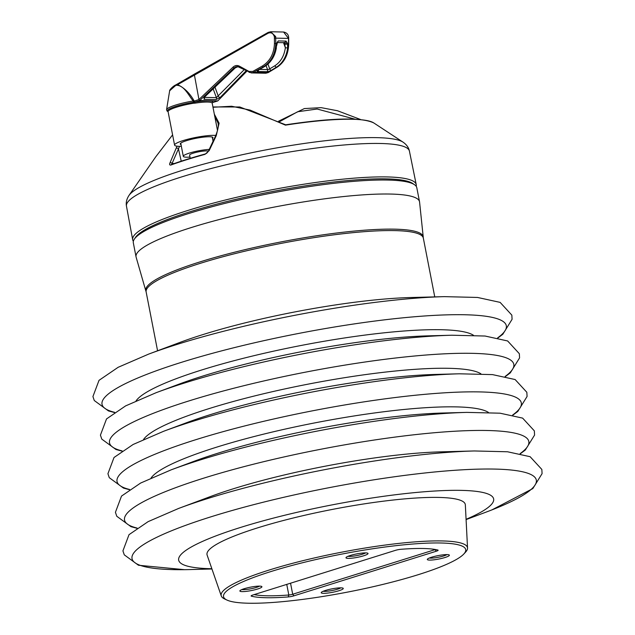 <?xml version="1.0" encoding="UTF-8"?>
<svg xmlns="http://www.w3.org/2000/svg" width="635" height="635" viewBox="0 0 635 635"><rect width="100%" height="100%" fill="white"/><g stroke="black" fill="none" stroke-linecap="round" stroke-linejoin="round"><path stroke-width="0.95" d="M418.322 574.659A123.357 19.209 169 0 0 463.796 554.03A123.357 19.209 169 0 0 407.797 544.449A123.357 19.209 169 0 0 270.915 571.556A123.357 19.209 169 0 0 226.973 600.067A123.357 19.209 169 0 0 418.322 574.659M226.973 600.067L224.663 598.988A125.468 19.534 -11 0 1 221.274 595.924A125.468 19.534 -11 0 1 269.351 569.984A125.468 19.534 -11 0 1 398.391 543.449A125.468 19.534 -11 0 1 467.535 548.061A125.468 19.534 -11 0 1 465.534 552.164L463.796 554.03M293.949 595.82L293.949 595.82A4.953 0.77 -11 0 1 288.219 596.932A100.822 15.7 -11 0 1 251.389 596.162A4.953 0.77 -11 0 1 251.142 595.836A4.953 0.77 -11 0 1 253.008 594.963L395.303 550.394A4.953 0.77 -11 0 1 401.034 549.283A100.822 15.7 -11 0 1 437.84 550.053A4.953 0.77 -11 0 1 438.039 550.132A4.953 0.77 -11 0 1 436.221 551.251L293.949 595.82L292.687 594.249L434.959 549.672A3.35 0.524 169 0 0 435.404 549.521M338.947 590.725A11.232 1.746 -11 0 1 326.731 593.169A11.232 1.746 -11 0 1 321.294 592.431A11.232 1.746 -11 0 1 325.525 590.439A11.232 1.746 -11 0 1 343.067 588.193A11.232 1.746 -11 0 1 338.947 590.725M323.215 591.272A9.628 1.5 169 0 0 337.685 589.145A9.628 1.5 169 0 0 340.86 587.835M445.048 557.49A11.232 1.746 -11 0 1 432.84 559.935A11.232 1.746 -11 0 1 427.403 559.189A11.232 1.746 -11 0 1 431.633 557.205A11.232 1.746 -11 0 1 449.175 554.958A11.232 1.746 -11 0 1 445.048 557.49M429.316 558.03A9.628 1.5 169 0 0 443.794 555.911A9.628 1.5 169 0 0 446.961 554.601M257.604 589.01A11.232 1.746 -11 0 1 245.396 591.455A11.232 1.746 -11 0 1 239.959 590.717A11.232 1.746 -11 0 1 244.189 588.724A11.232 1.746 -11 0 1 261.731 586.486A11.232 1.746 -11 0 1 257.604 589.01M241.871 589.558A9.628 1.5 169 0 0 256.349 587.431A9.628 1.5 169 0 0 259.517 586.129M363.712 555.776A11.232 1.746 -11 0 1 351.496 558.221A11.232 1.746 -11 0 1 346.059 557.482A11.232 1.746 -11 0 1 350.29 555.49A11.232 1.746 -11 0 1 367.832 553.244A11.232 1.746 -11 0 1 363.712 555.776M347.98 556.316A9.628 1.5 169 0 0 362.45 554.196A9.628 1.5 169 0 0 365.625 552.887M467.535 548.061L465.344 504.896A131.556 20.479 169 0 0 392.851 500.062A131.556 20.479 169 0 0 257.548 527.891A131.556 20.479 169 0 0 207.129 555.093L221.274 595.924M178.586 508.452L210.185 496.649A160.433 24.979 -11 0 1 232.791 488.95A160.433 24.979 -11 0 1 440.619 451.858L474.345 450.961A205.923 32.06 -11 0 0 207.597 498.57A205.923 32.06 -11 0 0 178.586 508.452L148.122 521.637L129.016 534.67L122.928 550.878L124.285 554.855L138.478 565.253L184.396 569.666M211.852 568.73A160.433 24.979 -11 0 1 240.292 527.526A160.433 24.979 -11 0 1 444.587 490.545A160.433 24.979 -11 0 1 466.074 519.319M148.59 354.132L180.189 342.321A160.433 24.979 -11 0 1 202.795 334.621A160.433 24.979 -11 0 1 410.623 297.529L444.349 296.64A205.923 32.06 -11 0 0 177.602 344.249A205.923 32.06 -11 0 0 148.59 354.132L118.126 367.308L99.02 380.341L92.924 396.55L94.282 400.526L108.474 410.932L114.379 412.504M434.753 296.894L423.339 238.141A141.184 21.979 169 0 0 344.21 233.593A141.184 21.979 169 0 0 200.39 263.303A141.184 21.979 169 0 0 146.153 292.021L157.575 350.774M423.228 236.998L419.576 202.057A144.391 22.479 169 0 0 419.529 201.747L416.806 187.754A144.391 22.479 169 0 0 414.361 184.618L412.512 183.404A142.788 22.233 169 0 0 189.452 211.947A142.788 22.233 169 0 0 135.684 237.212L134.422 239.03A144.391 22.479 169 0 0 133.326 242.856L136.049 256.858A144.391 22.479 169 0 0 136.12 257.151L145.828 290.917A141.311 22.003 -11 0 1 200.033 261.882A141.311 22.003 -11 0 1 344.845 232.053A141.311 22.003 -11 0 1 423.228 236.998L423.251 237.8M414.361 184.618A144.391 22.479 169 0 0 188.793 213.487A144.391 22.479 169 0 0 134.422 239.03M419.529 201.747A144.391 22.479 169 0 0 338.606 197.096A144.391 22.479 169 0 0 191.516 227.481A144.391 22.479 169 0 0 136.049 256.858M179.514 146.32L178.467 148.86A1.603 1.119 -157 0 0 176.149 148.257L177.078 146.185M413.329 183.944A142.859 22.241 169 0 0 189.413 211.947A142.859 22.241 169 0 0 135.128 238.022M133.366 241.276A144.431 22.487 -11 0 1 132.675 239.72A144.431 22.487 -11 0 1 188.166 210.376A144.431 22.487 -11 0 1 335.209 179.991A144.431 22.487 -11 0 1 416.235 184.602A144.431 22.487 -11 0 1 416.179 186.301M285.448 125.143L285.687 124.801C332.462 117.785 361.831 117.165 373.801 122.952A115.991 18.058 169 0 0 285.448 125.143L250.063 110.085L231.64 106.251L212.987 107.267M214.328 114.165L219.115 123.198L216.241 135.692L209.185 150.598L205.002 154.345A1.603 0.699 -105.4 0 1 205.311 153.956L205.311 153.956A1.603 0.699 -105.4 0 1 205.438 153.948M172.593 134.882L155.67 156.924L129.032 195.374C126.651 198.985 125.786 202.573 126.46 206.145L132.675 239.72M181.229 161.179L178.467 148.86L171.585 164.552A1.603 1.127 70 0 0 171.339 164.6A1.603 1.127 70 0 0 170.855 165.044C169.577 165.203 169.291 164.481 169.989 162.877L176.149 148.257M354.989 119.158L317.135 109.022L297.664 111.744L279.551 121.682M285.687 124.801L239.792 106.982L212.923 106.958M218.043 123.047L214.725 116.197M171.402 164.608L171.339 164.6C181.205 161.02 192.532 157.472 205.311 153.956C206.407 153.599 207.447 152.638 208.439 151.09L208.439 151.09A1.603 1.072 25.1 0 1 209.185 150.598M208.439 151.09L215.463 136.184A1.603 1.08 25.4 0 1 216.241 135.692M174.323 163.536L172.283 163.489A1.603 1.119 -157.2 0 0 169.989 162.877M254.159 594.606A99.219 15.446 169 0 0 288.814 594.995A3.35 0.524 169 0 0 292.687 594.249L290.544 583.208M189.984 157.075A16.042 2.5 -11 0 1 186.547 157.194A16.042 2.5 -11 0 1 183.301 156.337A16.042 2.5 -11 0 1 192.207 152.281A16.042 2.5 -11 0 1 209.225 149.408M190.222 158.329L189.603 155.115A9.628 1.5 -11 0 1 195.874 152.44A9.628 1.5 -11 0 1 206.55 150.924A9.628 1.5 -11 0 1 208.359 151.249M212.519 138.47A16.685 2.596 169 0 0 213.011 137.644A16.685 2.596 169 0 0 209.637 136.755A16.685 2.596 169 0 0 191.135 139.382A16.685 2.596 169 0 0 180.253 144.018A16.685 2.596 169 0 0 181.015 144.589M168.077 111.617A23.058 3.588 -11 0 1 193.334 102.283L193.183 100.997C188.277 94.901 183.729 84.622 175.839 85.336L169.64 90.781M274.399 36.814C273.256 33.29 271.169 32.083 268.145 33.211A0.96 0.484 -119.5 0 1 268.216 32.393A0.96 0.484 -119.5 0 1 268.367 32.361L270.716 31.75L275.685 36.6L275.78 43.537C275.288 54.15 271.129 61.936 263.295 66.889L252.714 72.739L249.261 72.358A0.96 0.5 -61.2 0 1 249.118 72.326A0.96 0.5 -61.2 0 1 249.039 71.461L252.817 71.422L262.43 65.992C269.986 61.23 273.995 53.737 274.463 43.521L274.399 36.814L275.685 36.6M246.197 70.723L220.123 97.496L216.043 99.592L203.994 99.338L204.24 97.155L235.013 67.897L237.966 66.524M239.363 66.929L236.109 66.675L234.069 67.881L199.715 100.544L217.757 100.917L246.832 71.072M252.817 71.422A0.96 0.484 60.5 0 0 253.683 72.319L268.081 72.62A0.96 0.548 58.7 0 0 268.256 72.573L265.859 73.231L268.081 72.62L277.035 67.175C284.353 62.214 288.179 54.419 288.512 43.799L288.496 38.402L283.591 32.02L270.716 31.75L268.216 32.393L194.262 74.168L198.953 99.52L233.053 67.104C235.029 65.373 237.141 65.056 239.379 66.151L249.039 71.461M181.348 146.296A22.463 3.5 -11 0 1 179.126 146.312A22.463 3.5 -11 0 1 174.585 145.113A22.463 3.5 -11 0 1 189.23 138.882A22.463 3.5 -11 0 1 214.138 135.35A22.463 3.5 -11 0 1 215.805 135.438M213.733 139.835A22.463 3.5 -11 0 1 212.844 140.168M277.495 42.553L284.726 42.704L286.028 41.092L287.234 42.839L284.44 43.363L284.194 42.696M277.058 42.624L277.098 43.91A1.603 0.46 -167.6 0 0 276.82 43.553L278.281 40.926L286.028 41.092M267.946 64.087L269.716 68.882L274.923 65.722C280.702 61.944 284.186 55.951 285.369 47.744L284.702 44.22A1.603 0.413 -12 0 0 285.964 44.252A1.603 0.413 -12 0 0 287.48 43.783L287.647 47.99C286.377 56.737 282.646 63.135 276.463 67.167L271.264 70.326A3.207 0.849 -20.3 0 1 266.914 71.715L257.77 71.517A3.207 0.849 -20.3 0 1 258.286 70.048L263.866 66.897C270.478 62.873 274.542 56.491 276.066 47.744L276.82 43.553L274.463 43.521M193.421 103.259L193.334 102.283L194.937 102.037L194.913 103.164L193.421 103.259A22.463 3.5 169 0 0 168.084 111.681L174.585 145.113M213.193 102.346A0.96 0.556 -107.4 0 1 213.098 102.394A0.96 0.556 -107.4 0 1 212.995 102.41L212.955 102.418A23.424 3.643 -11 0 0 194.937 102.037L194.969 102.029A0.96 0.556 -107.4 0 1 194.215 101.084L198.953 99.52M268.145 33.211L177.609 84.677C184.412 87.868 189.944 93.337 194.215 101.084L193.183 100.997A23.598 3.675 -11 0 0 166.568 109.641L167.108 111.093L168.069 111.633M194.969 102.029L199.723 100.544L198.938 99.608M246.92 71.12L217.757 100.917M194.262 74.168L175.99 84.82A0.96 0.484 -119.5 0 0 175.839 85.336L177.609 84.677A0.96 0.516 -120.3 0 1 177.697 83.86L177.697 83.86A0.96 0.516 -120.3 0 1 177.863 83.82M212.566 102.592L217.853 100.901M166.568 109.641L169.648 90.781C169.22 90.186 173.172 85.868 175.99 84.82A0.96 0.484 -119.5 0 1 176.141 84.788M194.913 103.164A22.463 3.5 169 0 1 207.669 102.052A22.463 3.5 169 0 1 212.209 103.251L212.209 103.108A0.96 0.945 15 0 1 212.955 102.418L212.463 102.687M204.256 97.385L216.416 97.655L244.237 69.644M284.702 44.22L284.44 43.363M283.496 42.68L285.369 47.744L287.647 47.99M277.09 42.537L278.281 40.926M276.066 47.744L277.098 43.91M220.123 97.496A1.603 0.794 -135.8 0 1 218.329 96.25L214.963 87.17M204.24 97.155A1.603 0.691 46.4 0 0 204.557 97.068L235.331 67.81L238.45 66.508M136.065 400.868A173.958 27.083 -11 0 1 201.628 370.007A173.958 27.083 -11 0 1 473.464 335.28M143.566 439.444A173.958 27.083 -11 0 1 209.121 408.583A173.958 27.083 -11 0 1 480.965 373.864M151.066 478.028A173.958 27.083 -11 0 1 216.622 447.167A173.958 27.083 -11 0 1 488.458 412.44M202.803 376.063A173.958 27.083 169 0 0 178.292 384.413L156.083 392.716A205.923 32.06 -11 0 1 185.102 382.826A205.923 32.06 -11 0 1 451.85 335.224L428.149 335.851A173.958 27.083 169 0 0 202.803 376.063M210.304 414.647A173.958 27.083 169 0 0 185.793 422.997L163.584 431.292A205.923 32.06 -11 0 1 192.595 421.41A205.923 32.06 -11 0 1 459.343 373.801L435.65 374.428A173.958 27.083 169 0 0 210.304 414.647M217.805 453.231A173.958 27.083 169 0 0 193.294 461.574L171.085 469.876A205.923 32.06 -11 0 1 200.096 459.994A205.923 32.06 -11 0 1 466.844 412.385L443.143 413.012A173.958 27.083 169 0 0 217.805 453.231M211.939 568.984L190.46 569.555A205.923 32.06 -11 0 1 211.13 516.763A205.923 32.06 -11 0 1 481.798 469.067A205.923 32.06 -11 0 1 486.219 512.064L466.09 519.581M137.136 528.074A205.923 32.06 -11 0 1 203.637 478.179A205.923 32.06 -11 0 1 441.897 432.11A205.923 32.06 -11 0 1 520.128 453.628M129.635 489.49A205.923 32.06 -11 0 1 196.136 439.595A205.923 32.06 -11 0 1 434.396 393.525A205.923 32.06 -11 0 1 512.628 415.044M122.134 450.913A205.923 32.06 -11 0 1 188.635 401.018A205.923 32.06 -11 0 1 426.895 354.949A205.923 32.06 -11 0 1 505.127 376.46M114.633 412.329A205.923 32.06 -11 0 1 181.134 362.434A205.923 32.06 -11 0 1 419.394 316.365A205.923 32.06 -11 0 1 497.626 337.883M373.801 122.952L403.003 142.121A141.311 22.003 169 0 0 182.245 170.37A141.311 22.003 169 0 0 129.032 195.374M403.003 142.121C406.567 144.574 408.71 147.582 409.424 151.138A144.129 22.439 169 0 0 328.565 146.534A144.129 22.439 169 0 0 181.832 176.855A144.129 22.439 169 0 0 126.46 206.145M205.002 154.345A130.127 20.256 169 0 0 186.825 159.671A130.127 20.256 169 0 0 170.855 165.044M288.219 596.932L288.814 594.995L286.75 584.39M436.221 551.251L434.911 549.442M251.389 596.162L251.865 595.384M287.234 42.839L287.48 43.783L288.512 43.807M268.383 72.438A0.96 0.548 58.7 0 1 268.256 72.573L277.217 67.127A0.96 0.548 58.7 0 1 277.035 67.175L276.463 67.167A1.603 0.913 58.7 0 1 274.923 65.722M235.331 67.81A1.603 0.691 46.4 0 1 235.013 67.897L234.069 67.881A0.96 0.413 -133.6 0 1 233.053 67.104M212.995 102.41L217.741 100.917M288.496 38.402L274.51 38.116M257.77 71.517A1.603 1.286 -88.8 0 0 258.516 70.009L264.12 66.85A1.603 0.802 60.5 0 1 263.866 66.897L263.295 66.889A0.96 0.484 60.5 0 1 262.43 65.992M239.593 67.048A0.96 0.5 -61.2 0 1 239.458 67.016A0.96 0.5 -61.2 0 1 239.379 66.151M283.591 32.02C287.044 32.703 288.742 34.83 288.687 38.402L288.703 43.807C288.417 54.38 284.583 62.159 277.217 67.127A0.96 0.548 58.7 0 0 277.344 66.993M259.58 69.405L267.541 69.58L266.073 65.596M204.327 97.298L204.367 97.401A1.603 1.286 -88.8 0 1 203.994 99.338M216.043 99.592A1.603 1.286 -88.8 0 0 216.416 97.655L213.162 88.884M266.914 71.715A1.603 1.286 -88.8 0 0 267.541 69.58A1.603 0.421 159.7 0 0 269.716 68.882A1.603 0.913 -121.3 0 0 271.264 70.326M258.286 70.048A1.603 0.802 60.5 0 0 258.54 70.001A1.603 0.802 60.5 0 0 258.715 69.81M491.887 509.897L532.813 488.601L542.076 473.647L541.846 469.448L530.122 456.7L507.524 451.771L474.345 450.961M520.43 453.692L525.312 450.024L534.575 435.062L534.345 430.863L522.621 418.116L500.031 413.194L466.844 412.385M512.929 415.107L517.811 411.44L527.074 396.478L526.844 392.287L515.12 379.539L492.53 374.61L459.343 373.801M505.428 376.531L510.31 372.856L519.573 357.902L519.343 353.703L507.627 340.955L485.029 336.026L451.85 335.224M497.927 337.947L502.809 334.28L512.072 319.318L511.842 315.127L500.126 302.379L477.528 297.45L444.349 296.64M409.424 151.138L416.235 184.602M155.694 156.893L172.585 134.858M360.648 119.547L337.487 110.744L321.135 107.648L304.356 108.569L278.574 121.198M215.463 136.184C217.932 130.254 218.789 125.849 218.027 122.96L218.027 122.96M145.828 290.917L146.106 291.671M121.88 451.08L115.975 449.509L101.783 439.11L100.425 435.134L106.521 418.925L125.619 405.892L156.083 392.716M129.381 489.664L123.476 488.093L109.284 477.695L107.926 473.718L114.014 457.502L133.12 444.476L163.584 431.292M136.874 528.249L130.977 526.669L116.784 516.271L115.427 512.294L121.515 496.086L140.621 483.052L171.085 469.876M212.241 137.073L213.058 141.264M265.859 73.231L251.333 72.93L237.498 66.484M212.209 103.251L217.519 130.564M284.305 42.974L284.035 42.402M212.63 102.568L212.249 102.997M258.064 70.183L258.54 70.001M264.12 66.85C270.804 62.794 274.899 56.42 276.384 47.728M276.939 42.537L277.63 42.267L277.305 43.109M203.986 97.155L204.025 97.711L204.557 97.068M180.745 143.192L183.301 156.337"/></g></svg>
